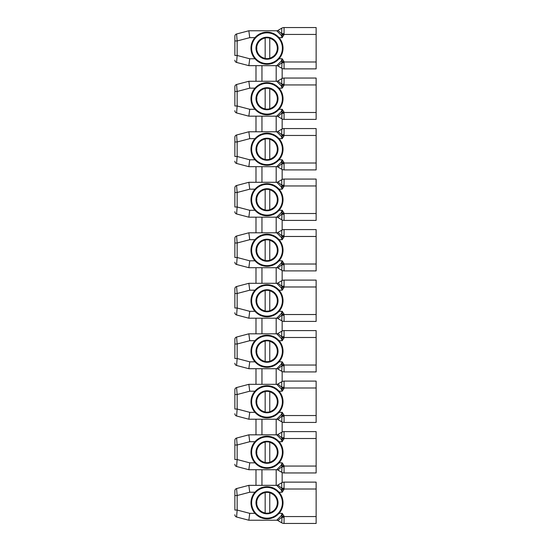 <?xml version="1.0" encoding="UTF-8"?>
<svg xmlns="http://www.w3.org/2000/svg" width="551" height="551" viewBox="0 0 551 551"><rect width="100%" height="100%" fill="white"/><g stroke="black" fill="none" stroke-linecap="round" stroke-linejoin="round"><path stroke-width="0.83" d="M267.008 32.833A15.38 15.38 0 0 1 282.387 48.212A15.38 15.38 0 0 1 267.008 63.592A15.38 15.38 0 0 1 251.621 48.212A15.38 15.38 0 0 1 267.008 32.833M267.008 64.281C271.815 64.185 275.831 62.353 279.054 58.771A16.02 16.02 0 0 0 279.054 37.654C275.824 34.072 271.808 32.233 267.008 32.144C262.193 32.24 258.178 34.072 254.955 37.654A16.02 16.02 0 0 0 254.955 58.771C258.185 62.353 262.2 64.192 267.008 64.281M281.203 35.243A2.294 0.689 147.5 0 0 282.098 34.651L281.864 33.997L284.04 34.438L316.136 34.438L316.136 27.55L284.061 27.55L284.04 34.438L282.195 37.654L281.203 35.243L276.705 30.766L248.845 30.766L249.734 37.654L254.955 37.654M254.955 58.771L249.734 58.771L248.845 65.659L276.705 65.659L281.203 61.182L282.195 58.771L283.896 61.347L284.061 62.78A4.594 0.53 180 0 1 281.74 62.711L277.869 65.975L281.74 68.248L282.195 58.771L279.054 58.771M316.136 34.438L316.136 61.987L284.04 61.987L281.864 62.428M267.008 37.192A11.02 11.02 0 0 0 255.988 48.212A11.02 11.02 0 0 0 267.008 59.232A11.02 11.02 0 0 0 278.028 48.212A11.02 11.02 0 0 0 267.008 37.192M256.022 49.094L256.904 48.212L256.022 47.331L256.904 48.212L256.022 49.094M316.136 27.55L284.061 27.55A4.594 4.594 0 0 0 281.74 28.177L277.869 30.45A2.294 2.294 -101.1 0 1 276.705 30.766L248.845 30.766L236.579 33.99L237.157 40.953L234.864 40.953L234.864 55.472L237.157 55.472L236.579 62.435L248.845 65.659L255.988 65.659L255.988 81.272L276.705 81.272L248.845 81.272L249.734 88.16L254.955 88.16A16.02 16.02 0 0 0 254.955 109.284C258.185 112.865 262.2 114.698 267.008 114.794C271.815 114.698 275.831 112.859 279.054 109.284A16.02 16.02 0 0 0 279.054 88.16C275.824 84.578 271.808 82.74 267.008 82.65C262.193 82.746 258.178 84.585 254.955 88.16M284.061 62.78L284.061 68.875L316.136 68.875L316.136 61.987M276.705 65.659A2.294 2.294 90 0 1 277.869 65.975A2.294 2.294 90 0 0 276.705 65.659L255.988 65.659M276.189 65.659L276.189 81.272L276.705 81.272A2.294 2.294 -101.1 0 0 277.869 80.956L281.74 84.22L281.74 78.69L277.869 80.956A2.294 2.294 -101.1 0 1 276.705 81.272L281.203 85.749A2.294 0.689 147.5 0 0 282.098 85.157L281.74 84.22A4.594 0.53 180 0 1 284.061 84.151L283.896 85.584L282.195 88.16L281.203 85.749M255.988 81.272L248.845 81.272L236.579 84.496L237.157 91.466L234.864 91.466L234.864 105.978L237.157 105.978L236.579 112.948L248.845 116.171L276.705 116.171L281.203 111.695L282.195 109.284L283.896 111.86L284.061 113.292A4.594 0.53 180 0 1 281.74 113.217L277.869 116.481L281.74 118.754L282.195 109.284L279.054 109.284M267.008 83.339A15.38 15.38 0 0 1 282.387 98.719A15.38 15.38 0 0 1 267.008 114.105A15.38 15.38 0 0 1 251.621 98.719A15.38 15.38 0 0 1 267.008 83.339M281.864 84.503L284.04 84.944L316.136 84.944L316.136 112.494L284.04 112.494L281.864 112.934M254.955 109.284L249.734 109.284L248.845 116.171L255.988 116.171L255.988 131.779L276.705 131.779L248.845 131.779L249.734 138.666L254.955 138.666A16.02 16.02 0 0 0 254.955 159.79C258.185 163.371 262.2 165.21 267.008 165.3C271.815 165.204 275.831 163.365 279.054 159.79A16.02 16.02 0 0 0 279.054 138.666C275.824 135.085 271.808 133.252 267.008 133.156C262.193 133.252 258.178 135.091 254.955 138.666M267.008 87.699A11.02 11.02 0 0 0 255.988 98.719A11.02 11.02 0 0 0 267.008 109.739A11.02 11.02 0 0 0 278.028 98.719A11.02 11.02 0 0 0 267.008 87.699M256.022 99.607L256.904 98.719L256.022 97.837L256.904 98.719L256.022 99.607M284.061 113.292L284.061 119.381L316.136 119.381L316.136 112.494M316.136 84.944L316.136 78.056L284.061 78.056A4.594 4.594 0 0 0 282.16 78.469L282.16 68.462M276.705 116.171A2.294 2.294 90 0 1 277.869 116.481A2.294 2.294 90 0 0 276.705 116.171L255.988 116.171M276.189 116.171L276.189 131.779L276.705 131.779A2.294 2.294 -101.1 0 0 277.869 131.469L281.74 134.733L281.74 129.196L277.869 131.469A2.294 2.294 -101.1 0 1 276.705 131.779L281.203 136.255A2.294 0.689 147.5 0 0 282.098 135.67L281.74 134.733A4.594 0.53 180 0 1 284.061 134.658L283.896 136.09L282.195 138.666L281.203 136.255M255.988 131.779L248.845 131.779L236.579 135.002L237.157 141.972L234.864 141.972L234.864 156.484L237.157 156.484L236.579 163.454L248.845 166.677L276.705 166.677L281.203 162.201L282.195 159.79L283.896 162.366L284.061 163.799A4.594 0.53 180 0 1 281.74 163.73L277.869 166.994L281.74 169.26L282.195 159.79L279.054 159.79M267.008 133.845A15.38 15.38 0 0 1 282.387 149.231A15.38 15.38 0 0 1 267.008 164.611A15.38 15.38 0 0 1 251.621 149.231A15.38 15.38 0 0 1 267.008 133.845M281.864 135.016L284.04 135.456L316.136 135.456L316.136 163.006L284.04 163.006L281.864 163.447M254.955 159.79L249.734 159.79L248.845 166.677L255.988 166.677L255.988 182.291L276.705 182.291L248.845 182.291L249.734 189.179L254.955 189.179A16.02 16.02 0 0 0 254.955 210.296C258.185 213.878 262.2 215.716 267.008 215.806C271.815 215.71 275.831 213.878 279.054 210.296A16.02 16.02 0 0 0 279.054 189.179C275.824 185.597 271.808 183.758 267.008 183.669C262.193 183.765 258.178 185.597 254.955 189.179M267.008 138.211A11.02 11.02 0 0 0 255.988 149.231A11.02 11.02 0 0 0 267.008 160.251A11.02 11.02 0 0 0 278.028 149.231A11.02 11.02 0 0 0 267.008 138.211M256.022 150.113L256.904 149.231L256.022 148.343L256.904 149.231L256.022 150.113M284.061 163.799L284.061 169.894L316.136 169.894L316.136 163.006M316.136 135.456L316.136 128.569L284.061 128.569A4.594 4.594 0 0 0 282.16 128.982L282.16 118.968M276.705 166.677A2.294 2.294 90 0 1 277.869 166.994A2.294 2.294 90 0 0 276.705 166.677L255.988 166.677M276.189 166.677L276.189 182.291L276.705 182.291A2.294 2.294 -101.1 0 0 277.869 181.975L281.74 185.239L281.74 179.702L277.869 181.975A2.294 2.294 -101.1 0 1 276.705 182.291L281.203 186.768A2.294 0.689 147.5 0 0 282.098 186.176L281.74 185.239A4.594 0.53 180 0 1 284.061 185.17L283.896 186.603L282.195 189.179L281.203 186.768M255.988 182.291L248.845 182.291L236.579 185.515L237.157 192.478L234.864 192.478L234.864 206.997L237.157 206.997L236.579 213.96L248.845 217.184L276.705 217.184L281.203 212.707L282.195 210.296L283.896 212.872L284.061 214.305A4.594 0.53 180 0 1 281.74 214.236L277.869 217.5L281.74 219.773L282.195 210.296L279.054 210.296M267.008 184.358A15.38 15.38 0 0 1 282.387 199.737A15.38 15.38 0 0 1 267.008 215.117A15.38 15.38 0 0 1 251.621 199.737A15.38 15.38 0 0 1 267.008 184.358M281.864 185.522L284.04 185.963L316.136 185.963L316.136 213.512L284.04 213.512L281.864 213.953M254.955 210.296L249.734 210.296L248.845 217.184L255.988 217.184L255.988 232.797L276.705 232.797L248.845 232.797L249.734 239.685L254.955 239.685A16.02 16.02 0 0 0 254.955 260.809C258.185 264.39 262.2 266.223 267.008 266.319C271.815 266.223 275.831 264.384 279.054 260.809A16.02 16.02 0 0 0 279.054 239.685C275.824 236.103 271.808 234.265 267.008 234.175C262.193 234.271 258.178 236.11 254.955 239.685M267.008 188.718A11.02 11.02 0 0 0 255.988 199.737A11.02 11.02 0 0 0 267.008 210.757A11.02 11.02 0 0 0 278.028 199.737A11.02 11.02 0 0 0 267.008 188.718M256.022 200.619L256.904 199.737L256.022 198.856L256.904 199.737L256.022 200.619M284.061 214.305L284.061 220.4L316.136 220.4L316.136 213.512M316.136 185.963L316.136 179.075L284.061 179.075A4.594 4.594 0 0 0 282.16 179.488L282.16 169.481M276.705 217.184A2.294 2.294 90 0 1 277.869 217.5A2.294 2.294 90 0 0 276.705 217.184L255.988 217.184M276.189 217.184L276.189 232.797L276.705 232.797A2.294 2.294 -101.1 0 0 277.869 232.481L281.74 235.745L281.74 230.215L277.869 232.481A2.294 2.294 -101.1 0 1 276.705 232.797L281.203 237.274A2.294 0.689 147.5 0 0 282.098 236.682L281.74 235.745A4.594 0.53 180 0 1 284.061 235.676L283.896 237.109L282.195 239.685L281.203 237.274M255.988 232.797L248.845 232.797L236.579 236.021L237.157 242.991L234.864 242.991L234.864 257.503L237.157 257.503L236.579 264.473L248.845 267.696L276.705 267.696L281.203 263.22L282.195 260.809L283.896 263.385L284.061 264.817A4.594 0.53 180 0 1 281.74 264.742L277.869 268.006L281.74 270.279L282.195 260.809L279.054 260.809M267.008 234.864A15.38 15.38 0 0 1 282.387 250.244A15.38 15.38 0 0 1 267.008 265.63A15.38 15.38 0 0 1 251.621 250.244A15.38 15.38 0 0 1 267.008 234.864M281.864 236.028L284.04 236.469L316.136 236.469L316.136 264.019L284.04 264.019L281.864 264.459M254.955 260.809L249.734 260.809L248.845 267.696L255.988 267.696L255.988 283.304L276.705 283.304L248.845 283.304L249.734 290.191L254.955 290.191A16.02 16.02 0 0 0 254.955 311.315C258.185 314.897 262.2 316.735 267.008 316.825C271.815 316.729 275.831 314.89 279.054 311.315A16.02 16.02 0 0 0 279.054 290.191C275.824 286.61 271.808 284.777 267.008 284.681C262.193 284.777 258.178 286.616 254.955 290.191M267.008 239.224A11.02 11.02 0 0 0 255.988 250.244A11.02 11.02 0 0 0 267.008 261.264A11.02 11.02 0 0 0 278.028 250.244A11.02 11.02 0 0 0 267.008 239.224M256.022 251.132L256.904 250.244L256.022 249.362L256.904 250.244L256.022 251.132M284.061 264.817L284.061 270.906L316.136 270.906L316.136 264.019M316.136 236.469L316.136 229.581L284.061 229.581A4.594 4.594 0 0 0 282.16 229.994L282.16 219.987M276.705 267.696A2.294 2.294 90 0 1 277.869 268.006A2.294 2.294 90 0 0 276.705 267.696L255.988 267.696M276.189 267.696L276.189 283.304L276.705 283.304A2.294 2.294 -101.1 0 0 277.869 282.994L281.74 286.258L281.74 280.721L277.869 282.994A2.294 2.294 -101.1 0 1 276.705 283.304L281.203 287.78A2.294 0.689 147.5 0 0 282.098 287.195L281.74 286.258A4.594 0.53 180 0 1 284.061 286.183L283.896 287.615L282.195 290.191L281.203 287.78M255.988 283.304L248.845 283.304L236.579 286.527L237.157 293.497L234.864 293.497L234.864 308.009L237.157 308.009L236.579 314.979L248.845 318.202L276.705 318.202L281.203 313.726L282.195 311.315L283.896 313.891L284.061 315.324A4.594 0.53 180 0 1 281.74 315.255L277.869 318.519L281.74 320.785L282.195 311.315L279.054 311.315M267.008 285.37A15.38 15.38 0 0 1 282.387 300.756A15.38 15.38 0 0 1 267.008 316.136A15.38 15.38 0 0 1 251.621 300.756A15.38 15.38 0 0 1 267.008 285.37M281.864 286.541L284.04 286.981L316.136 286.981L316.136 314.531L284.04 314.531L281.864 314.972M254.955 311.315L249.734 311.315L248.845 318.202L255.988 318.202L255.988 333.816L276.705 333.816L248.845 333.816L249.734 340.704L254.955 340.704A16.02 16.02 0 0 0 254.955 361.821C258.185 365.403 262.2 367.242 267.008 367.331C271.815 367.235 275.831 365.403 279.054 361.821A16.02 16.02 0 0 0 279.054 340.704C275.824 337.122 271.808 335.284 267.008 335.194C262.193 335.29 258.178 337.122 254.955 340.704M267.008 289.736A11.02 11.02 0 0 0 255.988 300.756A11.02 11.02 0 0 0 267.008 311.776A11.02 11.02 0 0 0 278.028 300.756A11.02 11.02 0 0 0 267.008 289.736M256.022 301.638L256.904 300.756L256.022 299.868L256.904 300.756L256.022 301.638M284.061 315.324L284.061 321.419L316.136 321.419L316.136 314.531M316.136 286.981L316.136 280.094L284.061 280.094A4.594 4.594 0 0 0 282.16 280.507L282.16 270.493M276.705 318.202A2.294 2.294 90 0 1 277.869 318.519A2.294 2.294 90 0 0 276.705 318.202L255.988 318.202M276.189 318.202L276.189 333.816L276.705 333.816A2.294 2.294 -101.1 0 0 277.869 333.5L281.74 336.764L281.74 331.227L277.869 333.5A2.294 2.294 -101.1 0 1 276.705 333.816L281.203 338.293A2.294 0.689 147.5 0 0 282.098 337.701L281.74 336.764A4.594 0.53 180 0 1 284.061 336.695L283.896 338.128L282.195 340.704L281.203 338.293M255.988 333.816L248.845 333.816L236.579 337.04L237.157 344.003L234.864 344.003L234.864 358.522L237.157 358.522L236.579 365.485L248.845 368.709L276.705 368.709L281.203 364.232L282.195 361.821L283.896 364.397L284.061 365.83A4.594 0.53 180 0 1 281.74 365.761L277.869 369.025L281.74 371.298L282.195 361.821L279.054 361.821M267.008 335.883A15.38 15.38 0 0 1 282.387 351.262A15.38 15.38 0 0 1 267.008 366.642A15.38 15.38 0 0 1 251.621 351.262A15.38 15.38 0 0 1 267.008 335.883M281.864 337.047L284.04 337.488L316.136 337.488L316.136 365.037L284.04 365.037L281.864 365.478M254.955 361.821L249.734 361.821L248.845 368.709L255.988 368.709L255.988 384.322L276.705 384.322L248.845 384.322L249.734 391.21L254.955 391.21A16.02 16.02 0 0 0 254.955 412.334C258.185 415.915 262.2 417.748 267.008 417.844C271.815 417.748 275.831 415.909 279.054 412.334A16.02 16.02 0 0 0 279.054 391.21C275.824 387.628 271.808 385.79 267.008 385.7C262.193 385.796 258.178 387.635 254.955 391.21M267.008 340.243A11.02 11.02 0 0 0 255.988 351.262A11.02 11.02 0 0 0 267.008 362.282A11.02 11.02 0 0 0 278.028 351.262A11.02 11.02 0 0 0 267.008 340.243M256.022 352.144L256.904 351.262L256.022 350.381L256.904 351.262L256.022 352.144M284.061 365.83L284.061 371.925L316.136 371.925L316.136 365.037M316.136 337.488L316.136 330.6L284.061 330.6A4.594 4.594 0 0 0 282.16 331.013L282.16 321.006M276.705 368.709A2.294 2.294 90 0 1 277.869 369.025A2.294 2.294 90 0 0 276.705 368.709L255.988 368.709M276.189 368.709L276.189 384.322L276.705 384.322A2.294 2.294 -101.1 0 0 277.869 384.006L281.74 387.27L281.74 381.74L277.869 384.006A2.294 2.294 -101.1 0 1 276.705 384.322L281.203 388.799A2.294 0.689 147.5 0 0 282.098 388.207L281.74 387.27A4.594 0.53 180 0 1 284.061 387.201L283.896 388.634L282.195 391.21L281.203 388.799M255.988 384.322L248.845 384.322L236.579 387.546L237.157 394.516L234.864 394.516L234.864 409.028L237.157 409.028L236.579 415.998L248.845 419.221L276.705 419.221L281.203 414.745L282.195 412.334L283.896 414.91L284.061 416.342A4.594 0.53 180 0 1 281.74 416.267L277.869 419.531L281.74 421.804L282.195 412.334L279.054 412.334M267.008 386.389A15.38 15.38 0 0 1 282.387 401.769A15.38 15.38 0 0 1 267.008 417.155A15.38 15.38 0 0 1 251.621 401.769A15.38 15.38 0 0 1 267.008 386.389M281.864 387.553L284.04 387.994L316.136 387.994L316.136 415.544L284.04 415.544L281.864 415.984M254.955 412.334L249.734 412.334L248.845 419.221L255.988 419.221L255.988 434.829L276.705 434.829L276.189 434.829L276.189 419.221L276.705 419.221A2.294 2.294 90 0 1 277.869 419.531A2.294 2.294 90 0 0 276.705 419.221L255.988 419.221M267.008 390.749A11.02 11.02 0 0 0 255.988 401.769A11.02 11.02 0 0 0 267.008 412.789A11.02 11.02 0 0 0 278.028 401.769A11.02 11.02 0 0 0 267.008 390.749M256.022 402.657L256.904 401.769L256.022 400.887L256.904 401.769L256.022 402.657M284.061 416.342L284.061 422.431L316.136 422.431L316.136 415.544M316.136 387.994L316.136 381.106L284.061 381.106A4.594 4.594 0 0 0 282.16 381.519L282.16 371.512M234.864 389.764L234.864 394.516L234.864 389.764A2.294 2.294 0 0 1 236.579 387.546L248.845 384.322L249.438 388.937M281.74 421.804A4.594 4.594 -164.8 0 0 284.061 422.431L316.136 422.431M284.061 387.201L284.061 381.106A4.594 4.594 90 0 0 281.74 381.74A4.594 4.594 90 0 1 284.061 381.106L316.136 381.106M234.864 413.711L234.864 413.773A2.294 2.294 0 0 0 236.579 415.998L248.845 419.221L249.107 417.203M271.733 391.816L272.056 393.021L273.262 392.698L272.056 393.021L271.733 391.816M273.262 410.839L272.056 410.523L271.733 411.728L272.056 410.523L273.262 410.839M279.054 391.21L282.195 391.21L282.098 388.207L283.896 388.634M281.203 414.745A2.294 0.689 -147.5 0 1 282.098 415.33L283.896 414.91M282.16 422.018L282.16 432.032A4.594 4.594 0 0 1 284.061 431.619A4.594 4.594 90 0 0 281.74 432.246L277.869 434.519L281.74 437.783L281.74 432.246A4.594 4.594 90 0 1 284.061 431.619L284.04 438.506L282.195 441.716L281.203 439.305L276.705 434.829L248.845 434.829L249.734 441.716L254.955 441.716A16.02 16.02 0 0 0 254.955 462.84C258.185 466.422 262.2 468.26 267.008 468.35C271.815 468.254 275.831 466.415 279.054 462.84A16.02 16.02 0 0 0 279.054 441.716C275.824 438.135 271.808 436.302 267.008 436.206C262.193 436.302 258.178 438.141 254.955 441.716M255.988 434.829L248.845 434.829L236.579 438.052L237.157 445.022L234.864 445.022L234.864 459.534L237.157 459.534L236.579 466.504L248.845 469.727L276.705 469.727L281.203 465.251L282.195 462.84L283.896 465.416L284.061 466.849A4.594 0.53 180 0 1 281.74 466.78L277.869 470.044L281.74 472.31L282.195 462.84L279.054 462.84M267.008 436.895A15.38 15.38 0 0 1 282.387 452.281A15.38 15.38 0 0 1 267.008 467.661A15.38 15.38 0 0 1 251.621 452.281A15.38 15.38 0 0 1 267.008 436.895M281.203 439.305A2.294 0.689 147.5 0 0 282.098 438.72L281.864 438.066L284.04 438.506L316.136 438.506L316.136 466.056L284.04 466.056L281.864 466.497M254.955 462.84L249.734 462.84L248.845 469.727L255.988 469.727L255.988 485.341L276.705 485.341L248.845 485.341L249.734 492.229L254.955 492.229A16.02 16.02 0 0 0 254.955 513.346C258.185 516.928 262.2 518.767 267.008 518.856C271.815 518.76 275.831 516.928 279.054 513.346A16.02 16.02 0 0 0 279.054 492.229C275.824 488.647 271.808 486.808 267.008 486.719C262.193 486.815 258.178 488.647 254.955 492.229M267.008 441.261A11.02 11.02 0 0 0 255.988 452.281A11.02 11.02 0 0 0 267.008 463.301A11.02 11.02 0 0 0 278.028 452.281A11.02 11.02 0 0 0 267.008 441.261M256.022 453.163L256.904 452.281L256.022 451.393L256.904 452.281L256.022 453.163M284.061 466.849L284.061 472.944L316.136 472.944L316.136 466.056M316.136 438.506L316.136 431.619L284.061 431.619L316.136 431.619M276.705 469.727A2.294 2.294 90 0 1 277.869 470.044A2.294 2.294 90 0 0 276.705 469.727L255.988 469.727M276.189 469.727L276.189 485.341L276.705 485.341A2.294 2.294 -101.1 0 0 277.869 485.025L281.74 488.289L281.74 482.752L277.869 485.025A2.294 2.294 -101.1 0 1 276.705 485.341L281.203 489.818A2.294 0.689 147.5 0 0 282.098 489.226L281.74 488.289A4.594 0.53 180 0 1 284.061 488.22L283.896 489.653L282.195 492.229L281.203 489.818M255.988 485.341L248.845 485.341L236.579 488.565L237.157 495.528L234.864 495.528L234.864 510.047L237.157 510.047L236.579 517.01L248.845 520.234L276.705 520.234L281.203 515.757L282.195 513.346L283.896 515.922L284.061 517.355A4.594 0.53 180 0 1 281.74 517.286L277.869 520.55L281.74 522.823L282.195 513.346L279.054 513.346M267.008 487.408A15.38 15.38 0 0 1 282.387 502.787A15.38 15.38 0 0 1 267.008 518.167A15.38 15.38 0 0 1 251.621 502.787A15.38 15.38 0 0 1 267.008 487.408M281.864 488.572L284.04 489.012L316.136 489.012L316.136 516.562L284.04 516.562L281.864 517.003M254.955 513.346L249.734 513.346L248.845 520.234L276.705 520.234A2.294 2.294 0 0 1 277.869 520.55A2.294 2.294 90 0 0 276.705 520.234A2.294 2.294 90 0 1 277.869 520.55M267.008 491.767A11.02 11.02 0 0 0 255.988 502.787A11.02 11.02 0 0 0 267.008 513.808A11.02 11.02 0 0 0 278.028 502.787A11.02 11.02 0 0 0 267.008 491.767M256.022 503.669L256.904 502.787L256.022 501.906L256.904 502.787L256.022 503.669M284.061 517.355L284.061 523.45L316.136 523.45L316.136 516.562M316.136 489.012L316.136 482.125L284.061 482.125A4.594 4.594 0 0 0 282.16 482.538L282.16 472.531M234.864 490.783L234.864 495.528L234.864 490.783A2.294 2.294 0 0 1 236.579 488.565M249.438 489.956L248.845 485.341M281.74 522.823A4.594 4.594 -164.8 0 0 284.061 523.45L284.75 523.45M284.061 488.22L284.061 482.125A4.594 4.594 90 0 0 281.74 482.752A4.594 4.594 90 0 1 284.061 482.125L316.136 482.125M234.864 514.73L234.864 514.792A2.294 2.294 0 0 0 236.579 517.01L248.845 520.234M271.733 492.835L272.056 494.04L273.262 493.717L272.056 494.04L271.733 492.835M273.262 511.858L272.056 511.535L271.733 512.74L272.056 511.535L273.262 511.858M279.054 492.229L282.195 492.229L282.098 489.226L283.896 489.653M281.203 515.757A2.294 0.689 -147.5 0 1 282.098 516.349L283.896 515.922M234.864 440.277L234.864 445.022L234.864 440.277A2.294 2.294 0 0 1 236.579 438.052L248.845 434.829L249.438 439.45M281.74 472.31A4.594 4.594 -164.8 0 0 284.061 472.944L316.136 472.944M234.864 464.217L234.864 464.286A2.294 2.294 0 0 0 236.579 466.504L248.845 469.727L249.107 467.709M271.733 442.322L272.056 443.527L273.262 443.211L272.056 443.527L271.733 442.322M273.262 461.352L272.056 461.029L271.733 462.234L272.056 461.029L273.262 461.352M279.054 441.716L282.195 441.716L282.098 438.72L283.896 439.14M276.705 434.829A2.294 2.294 -101.1 0 0 277.869 434.519A2.294 2.294 -101.1 0 1 276.705 434.829M281.864 438.066L281.74 437.783A4.594 0.53 180 0 1 284.061 437.708M281.203 465.251A2.294 0.689 -147.5 0 1 282.098 465.843L283.896 465.416M261.952 469.727L261.952 485.341M261.952 419.221L261.952 434.829M234.864 339.258L234.864 344.003L234.864 339.258A2.294 2.294 0 0 1 236.579 337.04L248.845 333.816L249.438 338.431M281.74 371.298A4.594 4.594 -164.8 0 0 284.061 371.925L284.75 371.925M284.061 336.695L284.061 330.6A4.594 4.594 90 0 0 281.74 331.227A4.594 4.594 90 0 1 284.061 330.6L316.136 330.6M234.864 363.205L234.864 363.267A2.294 2.294 0 0 0 236.579 365.485L248.845 368.709L249.107 366.69M271.733 341.31L272.056 342.515L273.262 342.192L272.056 342.515L271.733 341.31M273.262 360.333L272.056 360.01L271.733 361.215L272.056 360.01L273.262 360.333M279.054 340.704L282.195 340.704L282.098 337.701L283.896 338.128M281.203 364.232A2.294 0.689 -147.5 0 1 282.098 364.824L283.896 364.397M261.952 368.709L261.952 384.322M234.864 288.752L234.864 293.497L234.864 288.752A2.294 2.294 0 0 1 236.579 286.527M249.438 287.925L248.845 283.304M281.74 320.785A4.594 4.594 -164.8 0 0 284.061 321.419L316.136 321.419M284.061 286.183L284.061 280.094A4.594 4.594 90 0 0 281.74 280.721A4.594 4.594 90 0 1 284.061 280.094L316.136 280.094M234.864 312.692L234.864 312.761A2.294 2.294 0 0 0 236.579 314.979L248.845 318.202L249.107 316.184M271.733 290.797L272.056 292.002L273.262 291.686L272.056 292.002L271.733 290.797M273.262 309.827L272.056 309.504L271.733 310.709L272.056 309.504L273.262 309.827M279.054 290.191L282.195 290.191L282.098 287.195L283.896 287.615M281.203 313.726A2.294 0.689 -147.5 0 1 282.098 314.318L283.896 313.891M261.952 318.202L261.952 333.816M234.864 238.239L234.864 242.991L234.864 238.239A2.294 2.294 0 0 1 236.579 236.021M249.438 237.412L248.845 232.797M281.74 270.279A4.594 4.594 -164.8 0 0 284.061 270.906L316.136 270.906M284.061 235.676L284.061 229.581A4.594 4.594 90 0 0 281.74 230.215A4.594 4.594 90 0 1 284.061 229.581L316.136 229.581M234.864 262.186L234.864 262.248A2.294 2.294 0 0 0 236.579 264.473L248.845 267.696L249.107 265.678M271.733 240.291L272.056 241.496L273.262 241.173L272.056 241.496L271.733 240.291M273.262 259.314L272.056 258.998L271.733 260.203L272.056 258.998L273.262 259.314M279.054 239.685L282.195 239.685L282.098 236.682L283.896 237.109M281.203 263.22A2.294 0.689 -147.5 0 1 282.098 263.805L283.896 263.385M261.952 267.696L261.952 283.304M234.864 187.733L234.864 192.478L234.864 187.733A2.294 2.294 0 0 1 236.579 185.515L248.845 182.291L249.438 186.906M281.74 219.773A4.594 4.594 -164.8 0 0 284.061 220.4L316.136 220.4M284.061 185.17L284.061 179.075A4.594 4.594 90 0 0 281.74 179.702A4.594 4.594 90 0 1 284.061 179.075L316.136 179.075M234.864 211.68L234.864 211.742A2.294 2.294 0 0 0 236.579 213.96L248.845 217.184L249.107 215.165M271.733 189.785L272.056 190.99L273.262 190.667L272.056 190.99L271.733 189.785M273.262 208.808L272.056 208.485L271.733 209.69L272.056 208.485L273.262 208.808M279.054 189.179L282.195 189.179L282.098 186.176L283.896 186.603M281.203 212.707A2.294 0.689 -147.5 0 1 282.098 213.299L283.896 212.872M261.952 217.184L261.952 232.797M234.864 137.227L234.864 141.972L234.864 137.227A2.294 2.294 0 0 1 236.579 135.002L248.845 131.779L249.438 136.4M281.74 169.26A4.594 4.594 -164.8 0 0 284.061 169.894L316.136 169.894M284.061 134.658L284.061 128.569A4.594 4.594 90 0 0 281.74 129.196A4.594 4.594 90 0 1 284.061 128.569L316.136 128.569M234.864 161.167L234.864 161.236A2.294 2.294 0 0 0 236.579 163.454L248.845 166.677M271.733 139.272L272.056 140.477L273.262 140.161L272.056 140.477L271.733 139.272M273.262 158.302L272.056 157.979L271.733 159.184L272.056 157.979L273.262 158.302M279.054 138.666L282.195 138.666L282.098 135.67L283.896 136.09M281.203 162.201A2.294 0.689 -147.5 0 1 282.098 162.793L283.896 162.366M261.952 166.677L261.952 182.291M234.864 86.714L234.864 91.466L234.864 86.714A2.294 2.294 0 0 1 236.579 84.496L248.845 81.272L249.438 85.887M281.74 118.754A4.594 4.594 -164.8 0 0 284.061 119.381L316.136 119.381M284.061 84.151L284.061 78.056A4.594 4.594 90 0 0 281.74 78.69A4.594 4.594 90 0 1 284.061 78.056L316.136 78.056M234.864 110.661L234.864 110.723A2.294 2.294 0 0 0 236.579 112.948L248.845 116.171L249.107 114.153M271.733 88.766L272.056 89.971L273.262 89.648L272.056 89.971L271.733 88.766M273.262 107.789L272.056 107.473L271.733 108.678L272.056 107.473L273.262 107.789M279.054 88.16L282.195 88.16L282.098 85.157L283.896 85.584M281.203 111.695A2.294 0.689 -147.5 0 1 282.098 112.28L283.896 111.86M261.952 116.171L261.952 131.779M234.864 36.208L234.864 40.953L234.864 36.208A2.294 2.294 0 0 1 236.579 33.99L248.845 30.766L249.438 35.381M281.74 68.248A4.594 4.594 -164.8 0 0 284.061 68.875L316.136 68.875M234.864 60.155L234.864 60.217A2.294 2.294 0 0 0 236.579 62.435L248.845 65.659L249.107 63.641M271.733 38.26L272.056 39.465L273.262 39.142L272.056 39.465L271.733 38.26M273.262 57.283L272.056 56.96L271.733 58.165L272.056 56.96L273.262 57.283M277.869 30.45L281.74 33.714L281.74 28.177A4.594 4.594 90 0 1 284.061 27.55A4.594 4.594 90 0 0 281.74 28.177M279.054 37.654L282.195 37.654L282.098 34.651L283.896 35.078M281.864 33.997L281.74 33.714A4.594 0.53 180 0 1 284.061 33.645M281.203 61.182A2.294 0.689 -147.5 0 1 282.098 61.774L283.896 61.347M261.952 65.659L261.952 81.272M256.676 503.015A10.331 10.331 0 0 0 265.169 512.953L265.169 492.622A10.331 10.331 0 0 0 256.676 502.56M256.518 503.173A10.49 10.49 0 0 0 271.918 512.058M272.58 511.679A10.49 10.49 0 0 0 272.58 493.896M271.974 493.73A10.331 10.331 0 0 0 269.763 492.828L269.763 512.747A10.331 10.331 0 0 0 271.974 511.845M272.366 511.617A10.331 10.331 0 0 0 272.366 493.958M269.763 512.829L269.763 512.829A10.414 10.414 0 0 1 265.169 513.036M265.169 492.539L265.169 492.539A10.414 10.414 0 0 1 269.763 492.746L269.763 492.746M271.918 493.517A10.49 10.49 0 0 0 256.518 502.402M256.676 452.509A10.331 10.331 0 0 0 265.169 462.447L265.169 442.116A10.331 10.331 0 0 0 256.676 452.054M256.518 452.66A10.49 10.49 0 0 0 271.918 461.552M272.58 461.166A10.49 10.49 0 0 0 272.58 443.39M271.974 443.218A10.331 10.331 0 0 0 269.763 442.322L269.763 462.234A10.331 10.331 0 0 0 271.974 461.339M272.366 461.111A10.331 10.331 0 0 0 272.366 443.445M269.763 462.317L269.763 462.317A10.414 10.414 0 0 1 265.169 462.53M265.169 442.033L265.169 442.033A10.414 10.414 0 0 1 269.763 442.239L269.763 442.239M271.918 443.011A10.49 10.49 0 0 0 256.518 451.896M256.676 401.996A10.331 10.331 0 0 0 265.169 411.934L265.169 391.603A10.331 10.331 0 0 0 256.676 401.541M256.518 402.154A10.49 10.49 0 0 0 271.918 411.039M272.58 410.66A10.49 10.49 0 0 0 272.58 392.884M271.974 392.711A10.331 10.331 0 0 0 269.763 391.816L269.763 411.728A10.331 10.331 0 0 0 271.974 410.832M272.366 410.605A10.331 10.331 0 0 0 272.366 392.939M269.763 411.811L269.763 411.811A10.414 10.414 0 0 1 265.169 412.017M265.169 391.52L265.169 391.52A10.414 10.414 0 0 1 269.763 391.733L269.763 391.733M271.918 392.498A10.49 10.49 0 0 0 256.518 401.39M256.676 351.49A10.331 10.331 0 0 0 265.169 361.428L265.169 341.097A10.331 10.331 0 0 0 256.676 351.035M256.518 351.648A10.49 10.49 0 0 0 271.918 360.533M272.58 360.154A10.49 10.49 0 0 0 272.58 342.371M271.974 342.205A10.331 10.331 0 0 0 269.763 341.303L269.763 361.222A10.331 10.331 0 0 0 271.974 360.32M272.366 360.092A10.331 10.331 0 0 0 272.366 342.433M269.763 361.304L269.763 361.304A10.414 10.414 0 0 1 265.169 361.511M265.169 341.014L265.169 341.014A10.414 10.414 0 0 1 269.763 341.221L269.763 341.221M271.918 341.992A10.49 10.49 0 0 0 256.518 350.877M256.676 300.984A10.331 10.331 0 0 0 265.169 310.922L265.169 290.591A10.331 10.331 0 0 0 256.676 300.529M256.518 301.135A10.49 10.49 0 0 0 271.918 310.027M272.58 309.641A10.49 10.49 0 0 0 272.58 291.865M271.974 291.693A10.331 10.331 0 0 0 269.763 290.797L269.763 310.709A10.331 10.331 0 0 0 271.974 309.814M272.366 309.586A10.331 10.331 0 0 0 272.366 291.92M269.763 310.792L269.763 310.792A10.414 10.414 0 0 1 265.169 311.005M265.169 290.508L265.169 290.508A10.414 10.414 0 0 1 269.763 290.714L269.763 290.714M271.918 291.486A10.49 10.49 0 0 0 256.518 300.371M256.676 250.471A10.331 10.331 0 0 0 265.169 260.409L265.169 240.078A10.331 10.331 0 0 0 256.676 250.016M256.518 250.629A10.49 10.49 0 0 0 271.918 259.514M272.58 259.135A10.49 10.49 0 0 0 272.58 241.359M271.974 241.186A10.331 10.331 0 0 0 269.763 240.291L269.763 260.203A10.331 10.331 0 0 0 271.974 259.307M272.366 259.08A10.331 10.331 0 0 0 272.366 241.414M269.763 260.286L269.763 260.286A10.414 10.414 0 0 1 265.169 260.492M265.169 239.995L265.169 239.995A10.414 10.414 0 0 1 269.763 240.208L269.763 240.208M271.918 240.973A10.49 10.49 0 0 0 256.518 249.865M256.676 199.965A10.331 10.331 0 0 0 265.169 209.903L265.169 189.572A10.331 10.331 0 0 0 256.676 199.51M256.518 200.123A10.49 10.49 0 0 0 271.918 209.008M272.58 208.629A10.49 10.49 0 0 0 272.58 190.846M271.974 190.68A10.331 10.331 0 0 0 269.763 189.778L269.763 209.697A10.331 10.331 0 0 0 271.974 208.795M272.366 208.567A10.331 10.331 0 0 0 272.366 190.908M269.763 209.779L269.763 209.779A10.414 10.414 0 0 1 265.169 209.986M265.169 189.489L265.169 189.489A10.414 10.414 0 0 1 269.763 189.696L269.763 189.696M271.918 190.467A10.49 10.49 0 0 0 256.518 199.352M256.676 149.459A10.331 10.331 0 0 0 265.169 159.397L265.169 139.066A10.331 10.331 0 0 0 256.676 149.004M256.518 149.61A10.49 10.49 0 0 0 271.918 158.502M272.58 158.116A10.49 10.49 0 0 0 272.58 140.34M271.974 140.168A10.331 10.331 0 0 0 269.763 139.272L269.763 159.184A10.331 10.331 0 0 0 271.974 158.289M272.366 158.061A10.331 10.331 0 0 0 272.366 140.395M269.763 159.267L269.763 159.267A10.414 10.414 0 0 1 265.169 159.48M265.169 138.983L265.169 138.983A10.414 10.414 0 0 1 269.763 139.189L269.763 139.189M271.918 139.961A10.49 10.49 0 0 0 256.518 148.846M256.676 98.946A10.331 10.331 0 0 0 265.169 108.884L265.169 88.553A10.331 10.331 0 0 0 256.676 98.491M256.518 99.104A10.49 10.49 0 0 0 271.918 107.989M272.58 107.61A10.49 10.49 0 0 0 272.58 89.834M271.974 89.661A10.331 10.331 0 0 0 269.763 88.766L269.763 108.678A10.331 10.331 0 0 0 271.974 107.782M272.366 107.555A10.331 10.331 0 0 0 272.366 89.889M269.763 108.761L269.763 108.761A10.414 10.414 0 0 1 265.169 108.967M265.169 88.47L265.169 88.47A10.414 10.414 0 0 1 269.763 88.683L269.763 88.683M271.918 89.448A10.49 10.49 0 0 0 256.518 98.34M256.676 48.44A10.331 10.331 0 0 0 265.169 58.378L265.169 38.047A10.331 10.331 0 0 0 256.676 47.985M256.518 48.598A10.49 10.49 0 0 0 271.918 57.483M272.58 57.104A10.49 10.49 0 0 0 272.58 39.321M271.974 39.155A10.331 10.331 0 0 0 269.763 38.253L269.763 58.172A10.331 10.331 0 0 0 271.974 57.27M272.366 57.042A10.331 10.331 0 0 0 272.366 39.383M269.763 58.254L269.763 58.254A10.414 10.414 0 0 1 265.169 58.461M265.169 37.964L265.169 37.964A10.414 10.414 0 0 1 269.763 38.171L269.763 38.171M271.918 38.942A10.49 10.49 0 0 0 256.518 47.827M249.734 58.771L237.157 55.472L237.157 40.953L249.734 37.654M249.734 109.284L237.157 105.978L237.157 91.466L249.734 88.16M249.734 159.79L237.157 156.484L237.157 141.972L249.734 138.666M249.734 210.296L237.157 206.997L237.157 192.478L249.734 189.179M249.734 260.809L237.157 257.503L237.157 242.991L249.734 239.685M249.734 311.315L237.157 308.009L237.157 293.497L249.734 290.191M249.734 361.821L237.157 358.522L237.157 344.003L249.734 340.704M249.734 412.334L237.157 409.028L237.157 394.516L249.734 391.21M249.734 462.84L237.157 459.534L237.157 445.022L249.734 441.716M249.734 513.346L237.157 510.047L237.157 495.528L249.734 492.229"/></g></svg>
